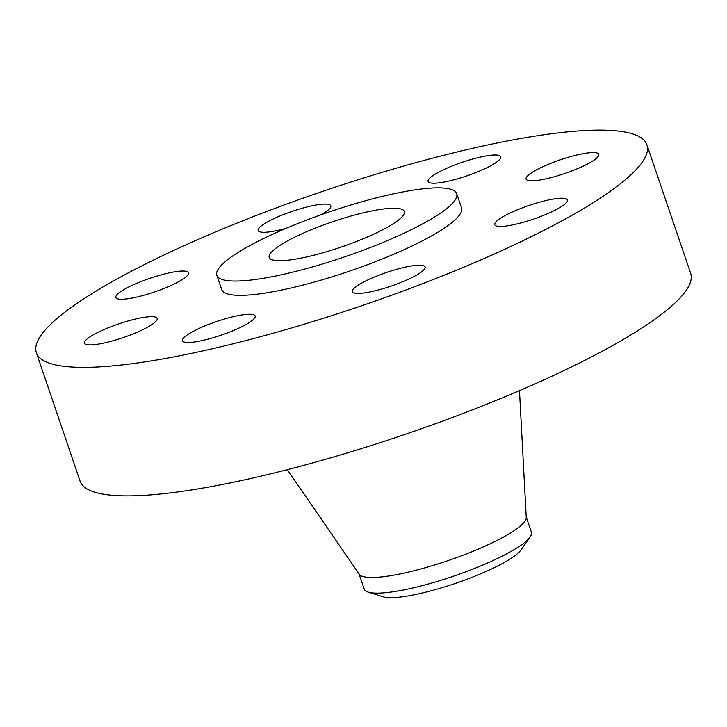 <?xml version="1.0" encoding="UTF-8"?>
<svg xmlns="http://www.w3.org/2000/svg" width="727" height="727" viewBox="0 0 727 727"><rect width="100%" height="100%" fill="white"/><g stroke="black" fill="none" stroke-linecap="round" stroke-linejoin="round"><path stroke-width="1.09" d="M132.359 297.988A38.395 7.197 -18.8 0 0 170.563 285.666A38.395 7.197 -18.8 0 0 188.502 272.77A38.395 7.197 -18.8 0 0 171.972 272.298A38.395 7.197 -18.8 0 0 133.759 284.62A38.395 7.197 -18.8 0 0 115.82 297.516A38.395 7.197 -18.8 0 0 132.359 297.988M320.453 215.001A38.395 7.197 -18.8 0 0 330.83 205.805A38.395 7.197 -18.8 0 0 314.3 205.332A38.395 7.197 -18.8 0 0 276.087 217.646A38.395 7.197 -18.8 0 0 258.149 230.55A38.395 7.197 -18.8 0 0 274.679 231.022A38.395 7.197 -18.8 0 0 286.374 228.223M444.624 181.95A38.395 7.197 -18.8 0 0 482.828 169.636A38.395 7.197 -18.8 0 0 500.767 156.732A38.395 7.197 -18.8 0 0 484.237 156.26A38.395 7.197 -18.8 0 0 446.033 168.582A38.395 7.197 -18.8 0 0 428.085 181.477A38.395 7.197 -18.8 0 0 444.624 181.95M542.624 179.533A38.395 7.197 -18.8 0 0 580.828 167.21A38.395 7.197 -18.8 0 0 598.775 154.315A38.395 7.197 -18.8 0 0 582.236 153.842A38.395 7.197 -18.8 0 0 544.032 166.165A38.395 7.197 -18.8 0 0 526.084 179.06A38.395 7.197 -18.8 0 0 542.624 179.533M511.281 225.17A38.395 7.197 -18.8 0 0 549.485 212.857A38.395 7.197 -18.8 0 0 567.433 199.961A38.395 7.197 -18.8 0 0 550.893 199.489A38.395 7.197 -18.8 0 0 512.689 211.802A38.395 7.197 -18.8 0 0 494.742 224.698A38.395 7.197 -18.8 0 0 511.281 225.17M368.952 292.145A38.395 7.197 -18.8 0 0 407.156 279.822A38.395 7.197 -18.8 0 0 425.104 266.927A38.395 7.197 -18.8 0 0 408.565 266.455A38.395 7.197 -18.8 0 0 370.361 278.777A38.395 7.197 -18.8 0 0 352.413 291.672A38.395 7.197 -18.8 0 0 368.952 292.145M101.017 343.635A38.395 7.197 -18.8 0 0 139.22 331.312A38.395 7.197 -18.8 0 0 157.159 318.417A38.395 7.197 -18.8 0 0 140.629 317.944A38.395 7.197 -18.8 0 0 102.416 330.267A38.395 7.197 -18.8 0 0 84.477 343.162A38.395 7.197 -18.8 0 0 101.017 343.635M199.016 341.208A38.395 7.197 -18.8 0 0 237.22 328.895A38.395 7.197 -18.8 0 0 255.168 315.991A38.395 7.197 -18.8 0 0 238.629 315.527A38.395 7.197 -18.8 0 0 200.425 327.841A38.395 7.197 -18.8 0 0 182.477 340.736A38.395 7.197 -18.8 0 0 199.016 341.208M359.047 573.903L364.227 589.124A88.294 16.548 -18.8 0 0 368.18 592.123L383.193 596.812A75.181 14.086 -18.8 0 0 412.209 595.177A75.181 14.086 -18.8 0 0 521.068 549.876L530.101 536.999A88.294 16.548 -18.8 0 0 531.401 532.209L526.221 516.997M368.18 592.123A88.294 16.548 -18.8 0 0 402.258 590.206A88.294 16.548 -18.8 0 0 530.101 536.999M287.292 469.678L359.302 574.275A88.294 16.548 -18.8 0 0 396.933 574.575A88.294 16.548 -18.8 0 0 482.892 547.095A88.294 16.548 -18.8 0 0 526.248 517.442L519.478 390.635M36.35 352.659L80.097 481.174A322.479 60.423 -18.8 0 0 219 485.136A322.479 60.423 -18.8 0 0 539.934 381.657A322.479 60.423 -18.8 0 0 690.65 273.325L646.903 144.809A322.479 60.423 -18.8 0 0 508 140.847A322.479 60.423 -18.8 0 0 187.066 244.327A322.479 60.423 -18.8 0 0 36.35 352.659A322.479 60.423 -18.8 0 0 175.243 356.621A322.479 60.423 -18.8 0 0 496.187 253.141A322.479 60.423 -18.8 0 0 646.903 144.809M216.837 275.288L221.699 289.564A126.689 23.737 -18.8 0 0 276.26 291.118A126.689 23.737 -18.8 0 0 402.349 250.47A126.689 23.737 -18.8 0 0 461.554 207.913L456.692 193.627A126.689 23.737 -18.8 0 0 402.131 192.073A126.689 23.737 -18.8 0 0 276.042 232.722A126.689 23.737 -18.8 0 0 216.837 275.288A126.689 23.737 -18.8 0 0 271.398 276.842A126.689 23.737 -18.8 0 0 397.487 236.193A126.689 23.737 -18.8 0 0 456.692 193.627M299.951 258.33A71.346 13.368 -18.8 0 0 370.961 235.43A71.346 13.368 -18.8 0 0 404.303 211.466A71.346 13.368 -18.8 0 0 373.569 210.594A71.346 13.368 -18.8 0 0 302.568 233.485A71.346 13.368 -18.8 0 0 269.226 257.449A71.346 13.368 -18.8 0 0 299.951 258.33"/></g></svg>
